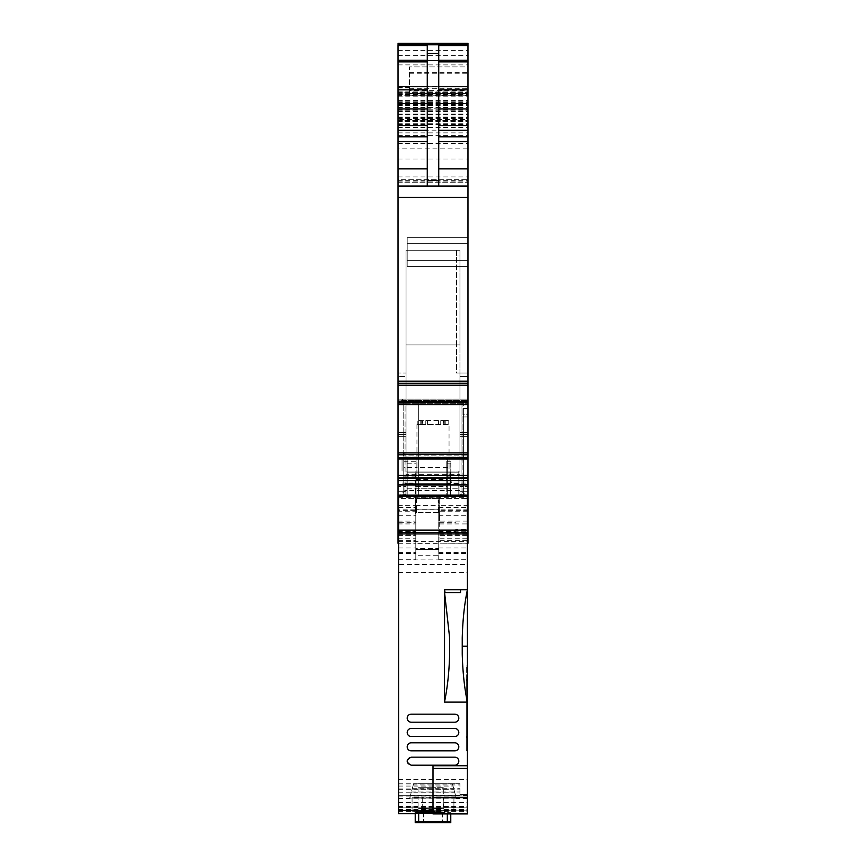 <?xml version="1.0" encoding="UTF-8"?>
<svg xmlns="http://www.w3.org/2000/svg" width="866" height="866" viewBox="0 0 866 866"><rect width="100%" height="100%" fill="white"/><g stroke="black" fill="none" stroke-linecap="round" stroke-linejoin="round"><path stroke-width="0.65" stroke-dasharray="4.33 3.25" d="M467.402 511.752L439.441 511.752L439.149 495.125L415.225 495.125L415.225 511.752L398.598 511.752M467.976 543.296L467.976 495.125L406.046 495.125L407.193 495.125L406.046 495.125L406.046 436.637L398.024 436.637L406.046 436.637L398.024 436.637L398.024 376.439L406.046 376.439L398.024 376.439L406.046 376.439L406.046 372.997L406.046 376.439L398.024 376.439L398.024 372.997L398.024 376.439L398.024 372.997L406.046 372.997L398.024 372.997L406.046 372.997L406.046 376.439L406.046 372.997L398.024 372.997L398.024 436.637L406.046 436.637L406.046 432.394L406.046 494.638L406.046 474.341L459.954 474.341L459.954 494.638L467.976 495.125L467.976 488.846L463.386 488.846L467.976 488.846L467.976 416.925L467.976 495.125L467.976 44.675M406.046 494.638L398.024 495.125L398.024 486.53L406.046 486.53L398.024 486.53L398.024 494.638M439.766 530.771L455.711 530.771L455.711 529.429L467.976 529.429L467.976 505.679L439.333 505.679L439.982 543.188L439.463 513.148L438.272 510.323L438.326 512.585A1.147 1.147 0 0 1 439.473 513.711A1.147 1.147 0 0 0 438.326 512.585L416.438 512.585L416.438 509.284L438.25 509.284L438.326 512.585L439.473 513.711L439.149 495.125L415.225 495.125L415.225 513.787A1.212 1.212 180 0 1 416.438 512.585A1.212 1.212 0 0 0 415.225 513.787L416.438 510.323L398.024 510.323L398.024 477.945L467.976 477.945M438.737 549.445L415.799 549.445L438.737 549.445L438.737 548.535L415.799 548.535L415.799 549.445L415.799 495.125L438.737 495.125L438.737 498.567L467.402 498.567L467.402 813.38L467.402 795.951L410.289 795.951L409.759 797.911L467.402 797.911M398.598 497.798L467.402 497.798L467.402 496.272L398.598 496.272L398.598 498.567L415.799 498.567L415.799 495.125L438.737 495.125L438.737 543.631L415.799 543.631M439.354 506.697L439.603 521.094L467.976 521.094L467.976 535.404M439.441 511.752L439.603 521.094M467.402 535.404L439.852 535.469M467.402 543.188L439.982 543.188L467.402 543.296M467.976 506.697L467.976 521.094M467.976 529.429L467.976 535.469M459.954 474.341L459.954 256.022L459.954 344.895L406.046 344.895L459.954 344.895L459.954 376.439L459.954 372.997L467.976 372.997L467.976 495.125L467.976 414.175L467.976 491.747L463.386 491.747L467.976 491.747L467.976 495.125L467.976 486.53L459.954 486.53L467.976 486.53L467.976 434.515L467.976 495.125L403.762 495.125L462.098 495.125L405.05 495.125L405.05 401.575L462.098 401.575L405.05 401.575L405.05 495.125L403.762 495.125L403.762 401.575L405.05 401.575L403.762 401.575L403.762 495.125L403.762 460.062L403.762 495.125L418.668 495.125L418.668 401.575L461.091 401.575L418.668 401.575L418.668 495.125L461.091 495.125L461.091 401.575L461.091 495.125L463.386 495.125L463.386 416.925L463.386 495.125L467.976 495.125L459.954 495.125L459.954 372.997L459.954 494.638M467.976 414.175L467.976 408.546L467.976 416.925L463.386 416.925L467.976 416.925L467.976 408.546L463.386 408.546L463.386 416.925L463.386 408.546L467.976 408.546L463.386 408.546L467.976 408.546L467.976 414.175L463.386 414.175L463.386 408.546L463.386 414.175L467.976 414.175M467.976 399.951L467.976 400.947L467.976 399.01L467.976 399.951L403.22 399.951L402.463 399.031L467.976 399.031L467.976 400.482L467.976 399.031L398.024 399.031L398.024 403.664L398.024 399.031L398.024 400.482L398.024 399.031L402.549 399.01L403.22 399.951L398.024 399.951L467.976 399.951M400.016 404.682L467.976 404.682L398.024 404.682L467.976 404.303L467.976 400.482L467.976 404.682L398.024 404.509L398.024 458.471L398.024 454.206L398.024 457.54L398.024 454.336L400.644 454.336L398.024 454.206L398.024 457.822L467.976 457.822M409.488 88.733L467.976 88.733L467.976 66.92L409.488 66.92L409.488 95.736L409.488 87.563L409.488 93.452L467.976 93.452L467.976 186.071L467.976 130.301M467.976 93.452L467.976 66.92L409.488 66.92L409.488 90.649L467.976 90.649M467.976 88.733L467.976 43.3M398.024 44.675L398.024 186.071L398.024 92.608L398.024 148.833L467.976 148.833L467.976 186.071L467.976 44.805M467.976 148.833L467.976 101.787L467.976 108.835L398.024 108.835L398.024 119.53L467.976 119.53L467.976 108.954M398.024 148.833L398.024 186.071L398.024 120.71L398.024 124.044L467.976 124.163L467.976 119.53M467.976 124.044L467.976 130.149L398.024 130.149M467.976 494.638L467.976 434.515L459.954 434.515L459.954 491.682L459.954 436.637L467.976 436.637L459.954 436.637L467.976 436.637L459.954 436.637L459.954 495.038L406.046 495.038L406.046 436.637L406.046 491.682L398.024 491.682L398.024 436.637L398.024 495.125L459.954 495.125L458.807 495.125L459.954 495.125L459.954 372.997L467.976 372.997L467.976 376.439L467.976 372.997L459.954 372.997L467.976 372.997L467.976 434.515L467.976 432.394L459.954 432.394L467.976 432.394L459.954 432.394L467.976 432.394L467.976 434.515L459.954 434.515L459.954 436.637L459.954 376.439L459.954 432.394L459.954 376.439L467.976 376.439L467.976 432.394L467.976 376.439L459.954 376.439L467.976 376.439L459.954 376.439L459.954 372.997L456.512 372.997L456.512 344.895L406.046 344.895L406.046 250.296L459.954 250.296L406.046 250.296L456.512 250.296L406.046 250.296L406.046 344.895L406.046 250.296L406.046 344.895L459.954 344.895L459.954 250.296L459.954 344.906L459.954 256.022L456.512 256.022L459.954 256.022L456.512 256.022L456.512 250.296L456.512 256.022L456.512 250.296L456.512 256.022L459.954 256.022M467.976 237.674L467.976 266.349L467.976 237.674L407.193 237.674L407.193 243.411L407.193 237.674L467.976 237.674L407.193 237.674L407.193 266.349L407.193 243.411L407.193 266.349L467.976 266.349L407.193 266.349L467.976 266.349L407.193 266.349L407.193 237.674L467.976 237.674M467.976 471.05L467.976 483.087L467.976 471.05C467.976 455.516 467.976 455.516 467.976 471.05C467.976 455.516 467.976 455.516 467.976 471.05M406.046 474.341L406.046 344.895L406.046 495.125L459.954 495.125L398.024 495.125L467.976 495.125L398.024 495.125L398.024 491.682L406.046 491.682L406.046 495.125L398.024 495.125M406.046 376.439L406.046 434.515L406.046 432.394L398.024 432.394L398.024 434.515L398.024 432.394L406.046 432.394L398.024 432.394L406.046 432.394L406.046 376.439M398.024 376.439L398.024 432.394L398.024 376.439M398.024 383.118L467.976 383.118L398.024 383.118L398.024 385.208L467.976 385.208M398.024 383.281L467.976 383.281L398.024 383.281L398.024 88.029L398.024 186.071L467.976 186.071L398.024 186.071L467.976 186.071L398.024 186.071L467.976 186.071L398.024 186.071L467.976 186.071L398.024 186.071L467.976 186.071L398.024 186.071L398.024 179.717L467.976 179.695L398.024 179.717L398.024 95.422L467.976 95.422M398.024 124.044L398.024 119.53M398.024 95.422L398.024 108.835M467.976 404.682L398.024 404.671L398.024 385.208M398.024 477.945L398.024 457.822M398.024 543.296L398.024 510.323M415.225 511.752L415.225 513.257M439.3 504.207L438.099 500.645L438.099 495.125M455.711 529.429L455.711 530.771M439.625 522.295L455.711 522.295M406.046 495.038L406.046 344.895L406.046 495.125L406.046 471.05L406.046 495.125L406.046 471.05L459.954 471.05L459.954 495.125L459.954 471.05L459.954 495.125L459.954 471.05L415.897 471.05L415.897 495.125L415.897 471.05L407.193 471.05L459.954 471.05L450.103 471.05L450.103 495.125L450.103 471.05L406.046 471.05L407.193 471.05L406.046 471.05L406.046 495.125L467.976 495.125M462.098 495.125L463.386 495.125L463.386 401.575L461.091 401.575L463.386 401.575L463.386 495.125L462.098 495.125L462.098 460.062L462.098 495.125M415.897 495.125L450.623 495.125L415.897 495.125M398.024 480.576L467.976 480.576M398.024 454.423L467.976 454.379M398.024 454.206L400.557 454.206M401.597 457.54L402.354 458.471L467.976 458.471L398.024 458.471L402.354 458.471L401.597 457.54L398.024 457.54L467.976 457.54L401.597 457.54M403.22 457.01L402.463 458.428L398.024 458.428L467.976 458.428L402.463 458.428L403.22 457.01L467.976 457.01L403.22 457.01M467.976 452.907L403.827 452.907L403.513 455.83L398.024 455.83L467.976 455.83L403.513 455.83L403.772 454.206M403.827 403.664L403.513 400.947L467.976 400.947L398.024 400.947L403.513 400.947L403.827 403.664L398.024 403.664L467.976 403.664L403.827 403.664M401.597 400.482L402.354 399.064L398.024 399.064L467.976 399.064L402.354 399.064L401.597 400.482L467.976 400.482L401.597 400.482M398.024 381.192L467.976 381.192M409.488 93.452L409.488 90.649M398.024 92.608L467.976 92.608L398.024 92.608M398.024 101.787L467.976 101.787M398.024 124.152L467.976 124.163M398.024 110.047L467.976 110.047L398.024 110.047M438.737 45.541L438.737 186.071M447.332 495.125L407.193 495.125L407.193 472.187L450.623 472.187L415.377 472.187L415.377 495.125L415.377 472.187L407.193 472.187L407.193 495.125L407.193 458.428L447.332 458.428L407.193 458.428L407.193 495.125L407.193 472.187L458.807 472.187L450.623 472.187L450.623 495.125L450.623 472.187L458.807 472.187L458.807 495.125L458.807 472.187L407.193 472.187L407.193 471.05L407.193 483.087L407.193 459.002L407.193 495.125L458.807 495.125L458.807 471.05L458.807 495.125L407.193 495.125L407.193 485.956L407.193 488.251L407.193 485.956L458.807 485.956L458.807 495.125L458.807 485.956L407.193 485.956L458.807 485.956L407.193 485.956L407.193 495.125L458.807 495.125L407.193 495.125L407.193 471.05L407.193 495.125L447.332 495.125L447.332 458.428L447.332 495.125M417.336 495.125L448.664 495.125L400.319 495.125L404.909 490.535L461.091 490.535L404.909 490.535L404.909 483.661L446.466 483.661L404.909 483.661M446.466 483.661L461.091 483.661L461.091 490.535L465.681 495.125L448.664 495.125M463.386 491.747L463.386 460.062L463.386 491.747M447.332 483.087L447.332 471.05L447.332 483.087L467.976 483.087M447.332 471.05L447.332 459.002L447.332 471.05M398.024 88.029L467.976 88.029L398.024 88.029M459.954 495.038L459.954 372.997L456.512 372.997L456.512 344.895L459.954 344.895M459.954 372.997L456.512 372.997L459.954 372.997M427.263 186.071L427.263 45.541M398.024 529.429L398.825 529.429L398.825 530.771L415.225 530.771M398.825 529.429L398.825 522.295L415.225 522.295M438.326 512.585L416.438 512.585A1.212 1.212 0 0 0 415.225 513.787M462.098 460.062L462.098 401.575L463.386 401.575L462.098 401.575L462.098 460.062L463.386 460.062L461.091 460.062M416.081 496.272L416.081 472.187L446.759 472.187L446.759 458.428L416.081 458.428L416.081 496.272L416.081 458.428L416.081 496.272L407.767 496.272L446.759 496.272L416.081 496.272L416.081 458.428L446.759 458.428L446.759 495.125M416.081 495.125L416.081 458.428L407.767 458.428L416.081 458.428L407.767 458.428L416.081 458.428L416.081 467.467L446.759 467.467M402.041 471.05L402.041 459.002L402.041 471.05M423.712 483.661L452.366 483.661L423.712 483.661M440.697 477.924L416.947 477.924L440.697 477.924M444.81 420.584L444.81 424.6L444.81 420.584L444.81 424.6L443.89 424.6L443.89 420.584L417.228 420.584L448.761 420.584L443.89 420.584L443.89 424.6L449.053 424.6L449.053 477.924L452.366 483.661M420.205 420.584L420.205 424.6L422.11 424.6L422.11 420.584L422.11 424.6L416.947 424.6L449.053 424.6M420.205 424.6L417.239 424.6L417.228 420.584L417.239 424.6L444.81 424.6M448.761 420.584L448.761 424.6L448.772 420.584M421.19 420.584L421.19 424.6M427.555 420.584L427.555 424.6M438.445 420.584L438.445 424.6M398.598 810.132L424.784 810.132L422.251 810.273L422.251 797.305L443.749 797.305L443.749 810.273L453.925 810.273L453.925 810.857L433 811.106M424.784 810.132L443.749 810.273M422.251 810.522L422.251 797.305L412.075 797.305L443.749 797.305L443.749 810.857M453.925 810.857L453.925 797.305L443.749 797.305L453.925 797.305L453.925 810.273M412.075 810.273L412.075 797.305L412.075 810.273L422.251 810.273M441.216 810.132L467.402 810.132L467.402 813.715L467.402 795.865L455.646 795.865L456.393 798.647L452.42 783.838L459.954 783.752L459.954 795.8L455.646 795.865M433 812.579L450.775 812.676L450.775 822.646M418.668 822.7L418.668 813.52L450.775 813.466M418.668 813.52L415.225 813.466L415.225 822.646M433 765.75L433 813.639L467.402 813.639L467.402 810.132M398.598 813.715L398.598 498.567L467.402 498.567L467.402 497.798M398.598 813.38L467.402 813.38L398.598 813.38M398.598 807.166L467.402 807.166L398.598 807.166M398.598 800.974L398.598 779.53L398.598 800.974M398.598 547.691L398.598 564.502L398.598 547.691M467.402 680.503L466.254 680.503L466.254 737.399L466.254 680.503L467.402 680.503L467.402 750.854L467.402 674.019L466.254 674.019L467.402 674.019L467.402 736.349L467.402 679.453L466.254 679.453L466.254 736.349L466.254 665.997L466.254 679.453L467.402 679.453M467.402 742.833L467.402 736.349L467.402 742.833L466.254 742.833L466.254 750.854L466.254 736.349L466.254 742.833L467.402 742.833M467.402 558.386L467.402 547.691L467.402 564.502L398.598 564.502M398.598 541.575L467.402 541.575L467.402 547.691M467.402 801.353L467.402 780.634L467.402 801.353M398.598 779.53L467.402 779.53L467.402 780.634M450.775 813.932L450.775 812.676M454.791 750.854A4.016 4.016 0 0 0 458.807 746.838A4.016 4.016 0 0 0 454.791 742.833L411.209 742.833A4.016 4.016 0 0 0 407.193 746.838A4.016 4.016 0 0 0 411.209 750.854L454.791 750.854M407.659 759.309A4.016 4.016 0 0 1 411.209 757.165L454.791 757.165A4.016 4.016 0 0 1 458.807 761.182A4.016 4.016 0 0 1 454.791 765.187L411.209 765.187A4.016 4.016 0 0 1 407.659 763.043M454.791 722.19L411.209 722.19A4.016 4.016 0 0 1 407.193 718.174A4.016 4.016 0 0 1 411.209 714.158L454.791 714.158A4.016 4.016 0 0 1 458.807 718.174A4.016 4.016 0 0 1 454.791 722.19M411.209 728.49L454.791 728.49A4.016 4.016 0 0 1 458.807 732.506A4.016 4.016 0 0 1 454.791 736.522L411.209 736.522A4.016 4.016 0 0 1 407.193 732.506A4.016 4.016 0 0 1 411.209 728.49M438.737 559.122L438.737 498.567L415.799 498.567L415.799 559.707L415.799 555.225L438.737 555.225L438.737 559.122L415.799 559.122M398.598 572.469L467.402 572.469M398.598 810.446L467.402 810.446M467.402 750.854L466.254 750.854L466.254 737.399L466.254 750.854L467.402 750.854M430.705 811.604C411.87 811.962 411.87 812.276 430.705 812.557C449.541 812.276 449.541 811.962 430.705 811.604C411.87 811.962 411.87 812.276 430.705 812.557C449.541 812.276 449.541 811.962 430.705 811.604M409.759 797.911L413.58 783.665L413.266 784.834L459.954 784.834L459.954 783.752M398.598 795.789L410.354 795.789M398.598 783.752L413.58 783.752M466.254 665.997L467.402 665.997L466.254 665.997M462.238 654.198L462.238 637.787M467.402 795.8L459.954 795.8M459.954 794.436L467.402 794.436L459.954 794.436L459.954 784.834M413.266 784.834L410.289 795.951M449.627 637.777L449.627 654.22M407.767 495.125L407.767 496.272M416.081 472.187L416.081 467.467M403.762 461.297L416.081 461.297L416.081 480.587L416.081 463.797L403.762 463.797L403.762 467.521L416.081 467.521M403.762 480.587L403.762 483.087L416.081 483.087L416.081 480.587L403.762 480.587L403.762 467.521M446.759 472.187L446.759 496.272M446.759 467.521L446.759 480.587L446.759 467.521L450.775 467.521L450.775 461.297L450.775 483.087L450.775 467.521M450.775 461.297L446.759 461.297L446.759 463.797L450.775 463.797M450.775 483.087L446.759 483.087L446.759 480.587L450.775 480.587M438.737 549.293L438.737 555.225M438.737 548.535L438.737 543.631M438.737 519.21L438.737 507.173L438.737 519.21M415.799 549.445L415.799 555.225M415.799 519.21C415.799 534.744 415.799 534.744 415.799 519.21C415.799 534.744 415.799 534.744 415.799 519.21C415.799 503.676 415.799 503.676 415.799 519.21C415.799 503.676 415.799 503.676 415.799 519.21M430.705 808.238C414.435 808.541 414.435 808.812 430.705 809.06C446.986 808.812 446.986 808.541 430.705 808.238C414.435 808.541 414.435 808.812 430.705 809.06C446.986 808.812 446.986 808.541 430.705 808.238M418.094 787.768L418.094 808.671L416.113 812.102M443.316 787.768L430.705 787.768C414.435 787.768 414.435 787.768 430.705 787.768C414.435 787.768 414.435 787.768 430.705 787.768L443.316 787.768L443.316 808.671L445.308 812.102M459.954 783.665L413.58 783.665L459.954 783.665M452.42 783.752L455.646 795.8M442.169 812.665L442.743 812.665L442.169 812.752L442.169 821.975L442.169 812.665L423.831 812.665L423.831 821.975L423.831 812.752L423.257 812.752L423.831 812.665M423.257 812.665L423.257 822.559M423.257 812.752L423.257 821.986L423.257 812.752M423.831 812.752L442.169 812.752M442.743 812.752L442.743 821.986M442.743 812.665L442.743 822.559M416.081 476.863L403.762 476.863L403.762 463.797M403.762 483.087L403.762 476.863M446.759 476.863L450.775 476.863M398.825 522.295L398.825 531.248L415.799 531.248M398.825 519.21L398.825 507.173L398.825 519.21M439.787 532.114L467.402 532.114M456.512 344.895L456.512 256.022L456.512 344.895M398.598 532.114L415.225 532.114M415.225 509.338L416.438 509.284L416.438 495.125M439.398 509.316L438.25 509.284L438.099 500.645M439.906 538.76L467.976 538.76M467.976 510.323L438.272 510.323M439.939 540.687L467.402 540.687M439.852 535.329L467.976 535.329M439.787 531.951L467.976 531.951M439.647 523.93L467.976 523.93M439.82 533.553L467.976 533.553M439.841 534.917L467.402 534.917M467.976 509.143L398.024 509.143M416.438 510.323L416.438 512.585M458.807 495.125L458.807 471.05L458.807 495.125M398.024 484.928L467.976 484.928M398.024 478.097L467.976 478.097M398.024 475.456L467.976 475.456M398.024 458.98L447.332 459.002M399.962 454.423L467.976 454.423M400.016 454.379L398.024 454.379M400.644 454.336L398.024 454.336M403.827 452.907L398.024 452.907M400.644 404.303L398.024 404.303L400.644 404.303M398.024 402.701L467.976 402.701M398.024 401.683L467.976 401.683M398.024 197.361L467.976 197.361M398.024 96.808L467.976 96.808M409.488 95.736L467.976 95.736M409.488 73.805L467.976 73.805M409.488 72.354L467.976 72.354M409.488 86.568L467.976 86.568M398.024 94.481L467.976 94.481M398.024 64.885L467.976 64.885M398.024 55.586L467.976 55.586M398.024 93.604L467.976 93.604M398.024 94.881L467.976 94.881M398.024 103.4L467.976 103.4M398.024 105.62L467.976 105.62M398.024 107.416L467.976 107.416M398.024 104.656L467.976 104.656M398.024 100.575L467.976 100.575M398.024 105.674L467.976 105.674M398.024 182.228L467.976 182.228L398.024 182.228M398.024 176.924L467.976 176.924M398.024 111.313L467.976 111.313M398.024 104.082L467.976 104.082M398.024 103.909L467.976 103.909M398.024 110.945L467.976 110.945M398.024 111.541L467.976 111.541M398.024 114.399L467.976 114.399M398.024 117.527L467.976 117.527M398.024 120.904L467.976 120.904L398.024 120.904M398.024 123.957L467.976 123.957M398.024 123.751L467.976 123.751M398.024 121.099L467.976 121.099L398.024 121.099M398.024 121.641L467.976 121.641M398.024 124.412L467.976 124.412M398.024 132.996L467.976 132.996M398.024 135.594L467.976 135.594M398.024 143.453L467.976 143.453M398.024 159.041L467.976 159.041M398.024 181.091L467.976 181.091M398.024 180.334L467.976 180.334M398.024 127.475L467.976 127.475M398.024 124.607L467.976 124.607M398.024 124.368L467.976 124.368M398.024 120.471L467.976 120.471M398.024 118.415L467.976 118.415M398.024 116.001L467.976 116.001M398.024 113.933L467.976 113.933M398.024 109.82L467.976 109.82M398.024 102.567L467.976 102.567M398.024 86.676L467.976 86.676M398.024 50.412L467.976 50.412M459.954 434.515L467.976 434.515L459.954 434.515M459.954 491.682L467.976 491.682L459.954 491.682M407.193 243.411L467.976 243.411L407.193 243.411M407.193 260.612L467.976 260.612L407.193 260.612M398.024 91.883L467.976 91.883M398.024 94.394L467.976 94.394M406.046 434.515L398.024 434.515L406.046 434.515M398.024 538.76L415.225 538.76M398.598 543.188L415.225 543.188M398.598 540.687L415.225 540.687M398.024 535.329L415.225 535.329M398.024 531.951L415.225 531.951M398.024 521.094L415.225 521.094M398.024 523.93L415.225 523.93M398.024 533.553L415.225 533.553M398.598 535.404L415.225 535.404M398.598 534.917L415.225 534.917M422.684 420.584L422.684 424.6M425.26 420.584L425.26 424.6M440.74 420.584L440.74 424.6M443.316 420.584L443.316 424.6M445.795 420.584L445.795 424.6M415.225 813.715L467.402 813.715L415.225 813.715M398.598 811.41L467.402 811.41M447.332 813.932L447.332 812.579M447.332 822.7L447.332 813.52M398.598 497.041L467.402 497.041M398.598 507.454L415.799 507.454M398.598 515.302L415.799 515.302M398.598 531.756L415.799 531.756M398.598 547.94L415.799 547.94M398.598 552.573L415.799 552.573M398.598 553.504L415.799 553.504M398.598 559.707L415.799 559.707M438.737 559.707L467.402 559.707M398.598 811.096L467.402 811.096M398.598 809.396L467.402 809.396M398.598 807.112L467.402 807.112L398.598 807.112M398.598 806.376L467.402 806.376M409.715 798.084L467.402 798.084M398.598 798.484L409.607 798.484M398.598 795.724L410.354 795.724L398.598 795.724M398.598 783.838L452.42 783.838M398.598 785.018L452.734 785.018M398.598 786.112L453.026 786.112M398.598 788.958L453.795 788.958M398.598 789.359L453.892 789.359M398.598 792.195L454.661 792.195M398.598 795.713L455.603 795.713M398.598 796.114L455.711 796.114M398.598 798.073L456.241 798.073M398.598 798.257L456.285 798.257M398.598 806.56L467.402 806.56M467.402 798.647L456.393 798.647M398.598 807.361L467.402 807.361M398.598 807.415L467.402 807.415M398.598 809.71L467.402 809.71M466.254 737.399L467.402 737.399L466.254 737.399M466.254 736.349L467.402 736.349L466.254 736.349M438.737 553.504L467.402 553.504M438.737 552.573L467.402 552.573M438.737 547.94L467.402 547.94M438.737 531.756L467.402 531.756M438.737 515.302L467.402 515.302M438.737 507.454L467.402 507.454M411.339 792L459.954 792M467.402 795.54L410.397 795.54M416.081 486.432L446.759 486.432M415.799 496.467L438.737 496.467M430.705 809.06L430.705 812.557M412.108 789.153L459.954 789.153M416.081 479.439L446.759 479.439M415.799 505.614L438.737 505.614M415.799 497.863L438.737 497.863M412.205 788.753L459.954 788.753M412.974 785.917L459.954 785.917M415.377 488.251L450.623 488.251L415.377 488.251M407.193 488.251L458.807 488.251L407.193 488.251M439.841 535.469L467.402 535.469M402.549 399.01L467.976 399.01L402.549 399.01M398.024 87.563L409.488 87.563M398.024 104.191L467.976 104.191M398.024 107.514L467.976 107.514M398.024 120.71L467.976 120.71L398.024 120.71M398.024 133.018L467.976 133.018M398.024 132.866L467.976 132.866M400.005 404.682L398.024 404.682M398.598 543.296L415.225 543.296M398.024 505.679L415.225 505.679M398.598 535.469L415.225 535.469M402.041 483.087L407.193 483.087M402.041 459.002L407.193 459.002M416.947 424.6L416.947 477.924L413.634 483.661M398.598 810.013L467.402 810.013M398.598 802.457L467.402 802.457M415.799 549.574L438.737 549.574M438.737 507.173L455.711 507.173M438.737 531.248L455.711 531.248M398.825 507.173L415.799 507.173"/><path stroke-width="1.3" d="M398.598 511.752L398.024 511.752L398.024 478.097L467.976 478.097L467.976 511.752L467.402 511.752M467.976 511.752L467.976 535.469L467.402 535.404M467.402 535.469L467.976 535.469L467.976 543.296L467.402 543.296M467.976 43.3L398.024 43.3L467.976 43.3L467.976 44.805L398.024 44.675L398.024 60.219L427.263 60.219M438.737 89.847L467.976 89.847L467.976 108.835M467.976 130.149L467.976 108.954L438.737 108.954M398.024 44.805L467.976 44.805L467.976 89.847M438.737 141.58L467.976 141.58L467.976 130.301L438.737 130.301M467.976 141.58L467.976 478.097M398.024 478.097L398.024 475.456L467.976 475.456M403.772 454.206L403.827 452.907L398.024 452.907L398.024 475.456M398.024 452.907L398.024 402.701L467.976 402.701M398.024 383.118L398.024 402.701M398.024 60.219L398.024 383.281L467.976 383.27L398.024 383.281M398.598 535.469L398.024 535.469L398.024 543.296L398.598 543.296M398.024 511.752L398.024 535.404L398.598 535.404M427.263 186.071L427.263 45.541L398.024 45.541M427.263 53.291L438.737 53.291L438.737 45.541L467.976 45.541M398.024 186.071L467.976 186.071M398.024 381.192L467.976 381.192M467.976 404.682L400.016 404.682M467.976 454.423L398.024 454.379M398.024 480.576L467.976 480.576M398.024 495.125L467.976 495.125M438.737 53.291L438.737 186.071M433 811.106L412.075 810.857M398.598 532.384L467.402 532.384L467.402 496.272L398.598 496.272L398.598 813.715L415.225 813.715L398.598 813.715M415.225 821.856L447.332 821.758L450.775 821.856L450.775 822.646L415.225 822.646L415.225 812.676L433 812.579M415.225 812.676L415.225 813.466M398.598 810.522L433 810.522M467.402 679.453L467.402 680.503M467.402 532.384L467.402 589.735L444.572 589.735L444.485 702.12L467.402 702.12L467.402 765.75L433 765.75L433 813.932L467.402 813.932L467.402 765.75M467.402 702.218L467.402 589.735C464.447 603.862 462.725 619.883 462.238 637.787L462.238 654.198C462.725 672.038 464.436 688.005 467.38 702.12M450.775 821.856L450.775 813.932M467.402 533.911L398.598 533.911M407.659 759.309A4.016 4.016 0 0 0 407.659 763.043M442.169 822.57L442.743 821.986L423.257 821.986L423.257 822.559L442.169 822.57L442.169 821.975M444.485 702.12C447.473 687.691 449.183 671.724 449.627 654.22L449.627 637.777L444.572 592.604M460.517 589.735L460.517 592.604L445.059 592.604L444.572 589.735M454.791 750.854A4.016 4.016 0 0 0 458.807 746.838A4.016 4.016 0 0 0 454.791 742.833L411.209 742.833A4.016 4.016 0 0 0 407.193 746.838A4.016 4.016 0 0 0 411.209 750.854L454.791 750.854M411.209 757.165L454.791 757.165A4.016 4.016 0 0 1 458.807 761.182A4.016 4.016 0 0 1 454.791 765.187L411.209 765.187C406.035 762.513 406.035 759.839 411.209 757.165M454.791 722.19L411.209 722.19A4.016 4.016 0 0 1 407.193 718.174A4.016 4.016 0 0 1 411.209 714.158L454.791 714.158A4.016 4.016 0 0 1 458.807 718.174A4.016 4.016 0 0 1 454.791 722.19M411.209 728.49L454.791 728.49A4.016 4.016 0 0 1 458.807 732.506A4.016 4.016 0 0 1 454.791 736.522L411.209 736.522A4.016 4.016 0 0 1 407.193 732.506A4.016 4.016 0 0 1 411.209 728.49M407.767 496.272L407.767 495.125M446.759 495.125L446.759 496.272M416.081 495.125L416.081 496.272M467.402 532.114L467.976 532.114M398.024 532.114L398.598 532.114M467.402 543.188L467.976 543.188M467.402 540.687L467.976 540.687M467.402 534.917L467.976 534.917M438.737 60.219L467.976 60.219M438.737 61.897L467.976 61.897M438.737 86.676L467.976 86.676M438.737 103.649L467.976 103.649M438.737 125.527L467.976 125.527M438.737 136.806L467.976 136.806M438.737 168.87L467.976 168.87M398.024 197.361L467.976 197.361M398.024 385.208L467.976 385.208M398.024 401.683L467.976 401.683M403.827 452.907L467.976 452.907M400.016 454.379L467.976 454.379M399.962 454.423L398.024 454.423M398.024 457.822L467.976 457.822M398.024 458.98L467.976 458.98M398.024 477.945L467.976 477.945M398.024 484.928L467.976 484.928M398.024 168.87L427.263 168.87M398.024 141.58L427.263 141.58M398.024 136.806L427.263 136.806M398.024 130.301L427.263 130.301M398.024 125.527L427.263 125.527M398.024 108.954L427.263 108.954M398.024 103.649L427.263 103.649M398.024 89.847L427.263 89.847M398.024 86.676L427.263 86.676M398.024 61.897L427.263 61.897M398.024 543.188L398.598 543.188M398.024 540.687L398.598 540.687M398.024 534.917L398.598 534.917M427.263 60.588L438.737 60.588M427.263 180.409L438.737 180.409M418.668 821.758L418.668 812.579M447.332 821.758L447.332 813.932M433 797.305L467.402 797.305M398.598 530.1L467.402 530.1M467.402 646.209L462.238 646.209M433 768.337L467.402 768.337M423.831 821.975L423.831 822.57M400.005 404.682L398.024 404.682"/></g></svg>
